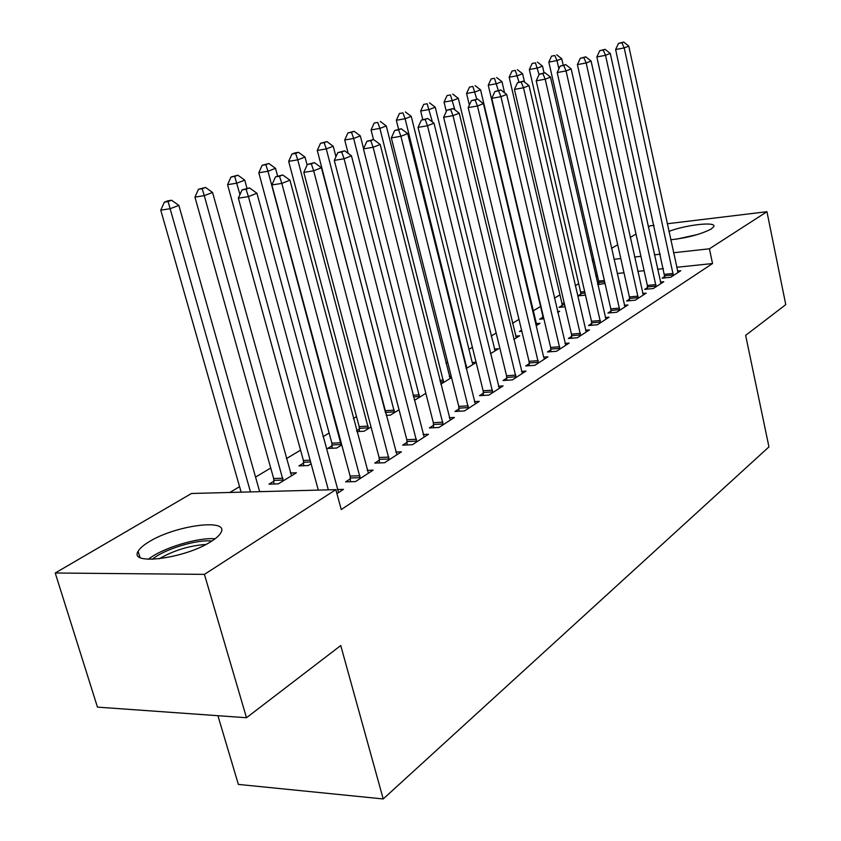 <?xml version="1.0" encoding="UTF-8"?>
<svg xmlns="http://www.w3.org/2000/svg" width="841" height="841" viewBox="0 0 841 841"><rect width="100%" height="100%" fill="white"/><g stroke="black" fill="none" stroke-linecap="round" stroke-linejoin="round"><path stroke-width="1.26" d="M668.889 231.391C686.382 224.715 716.679 221.372 713.799 226.565L711.234 228.983C701.131 234.24 687.623 237.835 670.708 239.79M211.154 541.467C185.483 558.477 128.505 565.94 138.134 551.339C139.711 548.406 143.338 545.231 149.015 541.804C175.044 525.394 229.435 518.119 221.004 532.49C219.627 535.212 216.337 538.198 211.154 541.467M578.692 283.648L575.233 285.719M559.959 294.865L554.398 298.187M540.574 306.471L533.078 310.949M518.981 319.391L512.495 323.28M496.158 333.057L491.133 336.064M472.4 347.28L468.963 349.341M447.643 362.103L445.93 363.123M356.521 416.652L353.399 418.513M329.136 433.041L322.976 436.731M300.563 450.145L286.35 458.66M270.728 468.006L255.559 477.089M239.559 486.666L229.866 492.469M592.096 259.69L593.599 258.818M611.512 248.358L617.715 244.742M630.224 237.435L636.006 234.061M648.285 226.902L650.125 225.83L654.004 225.356M217.914 715.691L238.36 784.411L383.212 798.95L768.947 446.897L745.641 335.359L785.767 304.621L766.939 211.711L709.415 248.799L673.515 252.742M383.212 798.95L340.742 645.541L246.497 717.73L97.451 707.123L55.233 573.005L191.485 493.488L335.853 489.641L204.426 574.371L55.233 573.005M580.816 294.077L577.841 295.895L585.483 295.149M647.559 287.527L644.7 289.367L653.289 288.537L663.77 281.746L660.385 282.082M542.823 317.246L539.628 319.191L543.885 318.802M557.509 311.464L559.664 311.265L557.741 312.442M610.997 311.054L607.927 313.041L616.716 312.242L627.964 304.947L624.316 305.294M515.596 336.137L519.685 335.79L513.788 339.407M571.68 336.368L568.358 338.502L577.357 337.767L589.467 329.903L585.515 330.24M473.041 364.416L472.221 362.503L476.09 362.229M466.145 368.631L476.164 362.492M529.262 363.659L525.688 365.961L534.876 365.299L547.964 356.815L543.675 357.131L544.463 359.086M414.171 399.738L415.591 399.654L425.851 393.357M483.386 393.189L479.507 395.68L488.905 395.102L503.086 385.903L498.408 386.208M356.878 431.601L364.111 431.233L371.039 426.986M356.647 430.729L359.401 429.047M433.588 425.231L429.373 427.943L438.981 427.459L454.403 417.462L449.283 417.746M303.654 463.034L298.933 465.903L308.153 465.567L311.107 463.759M379.365 460.132L374.76 463.097L384.589 462.729L401.409 451.817L395.785 452.059M259.648 491.596L265.872 491.512M336.936 493.625L343.506 489.357L337.294 489.525M335.853 489.641L341.257 509.541L712.537 263.538L676.658 267.291M663.465 268.668L657.578 269.288M644.101 270.697L637.762 271.359M623.99 272.799L617.168 273.504M597.404 275.575L595.754 275.743M350.403 478.771L345.588 481.872L355.512 481.578L373.11 470.161L367.202 470.371M273.945 481.147L269.004 484.153L278.308 483.869L296.379 472.789L290.324 472.999M407.065 442.303L402.66 445.141L412.384 444.71L428.479 434.271L423.118 434.524M332.121 445.677L327.591 448.442L336.726 448.032L341.761 444.952M459.007 408.873L454.96 411.48L464.474 410.944L479.254 401.357L474.366 401.651M386.187 415.359L390.371 415.128L399.044 409.809M506.787 378.135L503.055 380.521L512.358 379.901L525.972 371.07L521.494 371.386M449.283 376.474L451.218 376.337M440.8 384.19L451.533 377.609M550.876 349.751L547.438 351.969L556.532 351.265L569.115 343.096L565.005 343.433M494.319 349.089L498.576 348.742L490.461 353.725M591.707 323.48L588.511 325.53L597.404 324.763L609.073 317.194L605.278 317.53M521.567 330.198L519.486 331.47L521.83 331.27M536.106 323.659L540.038 323.312L536.201 325.667M629.604 299.081L626.64 300.994L635.333 300.174L646.182 293.141L642.671 293.477M562.145 305.462L559.065 307.343L565.089 306.776M664.895 276.374L662.13 278.15L670.634 277.299L680.747 270.739L677.489 271.075M597.783 284.657L605.015 283.438M597.604 283.848L598.855 283.091M660.311 254.203L654.414 254.844M640.926 256.326L634.577 257.031M620.805 258.544L613.972 259.291M594.198 261.467L592.537 261.646M667.239 223.759L766.939 211.711M246.497 717.73L204.426 574.371M712.537 263.538L709.415 248.799M328.337 489.84L248.431 196.615L256.936 193.251L338.587 492.553M318.319 490.114L238.35 198.171L248.431 196.615L246.098 189.246L249.514 187.921L242.071 189.877L246.098 189.246M242.071 189.877L238.35 198.171M256.936 193.251L249.514 187.921M259.669 491.67L178.86 205.383L170.176 208.705L160.768 210.155L241.125 492.164M168.095 201.556L171.575 200.242L167.822 200.841L164.342 202.155L168.095 201.556L250.492 491.922M171.575 200.242L178.86 205.383M160.768 210.155L164.342 202.155M360.305 478.466L281.83 183.391L289.935 180.184L368.411 473.21M350.445 481.725L350.129 476.069L271.853 184.967L281.83 183.391L279.485 176.232L282.734 174.97L275.501 176.873L279.485 176.232M275.501 176.873L271.853 184.967M289.935 180.184L282.734 174.97M389.173 459.754L313.682 170.797L321.409 167.737L396.92 454.739M379.407 462.918L379.102 457.483L303.801 172.384L313.682 170.797L311.317 163.827L314.429 162.618L307.375 164.468L311.317 163.827M307.375 164.468L303.801 172.384M321.409 167.737L314.429 162.618M291.554 475.754L212.563 192.473L204.279 195.638L194.944 197.12L273.672 478.529L273.977 484.006M202.176 188.689L205.498 187.438L198.444 189.288L202.176 188.689L204.279 195.638L283.238 480.852M205.498 187.438L212.563 192.473M194.944 197.12L198.444 189.288M246.981 188.321L244.752 180.142L236.847 183.17L227.585 184.663L303.401 460.469L303.696 465.735M234.713 176.4L237.887 175.201L231.012 177.009L234.713 176.4L239.958 194.576M237.887 175.201L244.752 180.142M227.585 184.663L231.012 177.009M215.075 538.797C197.898 537.199 162.092 548.132 148.342 559.276M152.284 559.318C163.942 549.289 196.962 539.197 211.858 541.026M205.919 544.463C189.351 545.609 173.772 550.403 159.18 558.823M697.378 234.565L676.784 239.086M683.68 237.919L690.608 236.395M416.768 441.861L344.085 158.76L351.464 155.837L424.179 437.057M407.107 444.942L406.813 439.717L334.298 160.368L344.085 158.76L341.709 151.979L344.673 150.823L337.798 152.631L341.709 151.979M337.798 152.631L334.298 160.368M351.464 155.837L344.673 150.823M443.186 424.737L373.131 147.27L380.195 144.473L450.282 420.143M433.63 427.733L433.336 422.697L363.449 148.889L373.131 147.27L370.755 140.657L373.593 139.553L366.886 141.309L370.755 140.657M366.886 141.309L363.449 148.889M380.195 144.473L373.593 139.553M277.604 176.053L275.543 168.347L267.974 171.249L258.797 172.752L331.869 443.165L332.153 448.242M265.83 164.657L268.868 163.511L262.161 165.267L265.83 164.657L267.974 171.249L341.236 445.267M268.868 163.511L275.543 168.347M258.797 172.752L262.161 165.267M307.112 165.046L305.01 157.067L297.756 159.843L288.663 161.356L359.16 426.587L359.443 431.475M295.611 153.409L298.513 152.316L294.886 152.925L291.974 154.029L295.611 153.409L297.756 159.843L368.432 428.584M298.513 152.316L305.01 157.067M288.663 161.356L291.974 154.029M468.49 408.337L400.915 136.274L407.675 133.603L475.302 403.922M459.049 411.249L458.765 406.392L391.338 137.892L400.915 136.274L398.539 129.829L401.252 128.768L394.713 130.481L398.539 129.829M394.713 130.481L391.338 137.892M407.675 133.603L401.252 128.768M335.948 156.71L333.236 146.26L326.297 148.92L317.288 150.444L385.577 413.047M324.132 142.644L326.918 141.593L320.526 143.264L324.132 142.644L326.297 148.92L394.524 412.574M326.918 141.593L333.236 146.26M317.288 150.444L320.526 143.264M492.763 392.6L427.522 125.751L433.998 123.185L499.302 388.363M483.428 395.438L483.144 390.76L418.04 127.38L427.522 125.751L425.147 119.454L427.743 118.444L421.352 120.116L425.147 119.454M421.352 120.116L418.04 127.38M433.998 123.185L427.743 118.444M363.564 148.626L360.316 135.885L353.651 138.439L344.726 139.974L348.185 153.409M351.485 132.31L354.156 131.301L347.911 132.941L351.485 132.31L353.651 138.439L419.575 397.204M354.156 131.301L360.316 135.885M344.726 139.974L347.911 132.941M516.059 377.493L453.015 115.659L459.228 113.199L522.335 373.425M506.829 380.269L506.555 375.748L443.638 117.288L453.015 115.659L450.639 109.519L453.131 108.542L446.897 110.182L450.639 109.519M446.897 110.182L443.638 117.288M459.228 113.199L453.131 108.542M538.44 362.986L477.478 105.977L483.428 103.622L543.675 357.12M529.304 365.698L529.042 361.325L468.195 107.616L477.478 105.977L475.102 99.984L477.488 99.049L471.391 100.647L475.102 99.984M471.391 100.647L468.195 107.616M483.428 103.622L477.488 99.049M559.948 349.047L500.952 96.694L506.671 94.423L565.751 345.283M550.929 351.696L550.655 347.459L491.775 98.323L500.952 96.694L498.587 90.828L500.879 89.934L494.918 91.49L498.587 90.828M494.918 91.49L491.775 98.323M506.671 94.423L500.879 89.934M580.647 335.622L523.512 87.769L529.01 85.593L586.23 332.006M571.722 338.219L571.46 334.119L514.429 89.398L523.512 87.769L521.147 82.04L523.354 81.178L517.52 82.702L521.147 82.04M517.52 82.702L514.429 89.398M529.01 85.593L523.354 81.178M600.579 322.713L545.199 79.18L550.487 77.088L605.951 319.223M591.749 325.257L591.486 321.262L536.222 80.82L545.199 79.18L542.844 73.577L544.968 72.746L539.249 74.239L542.844 73.577M539.249 74.239L536.222 80.82M550.487 77.088L544.968 72.746M619.775 310.266L566.067 70.928L571.165 68.909L624.958 306.902M611.039 312.757L610.797 308.889L557.194 72.557L566.067 70.928L563.722 65.44L565.762 64.641L560.169 66.103L563.722 65.44M560.169 66.103L557.194 72.557M571.165 68.909L565.762 64.641M638.287 298.261L586.166 62.97L591.076 61.025L643.281 295.023M629.646 300.71L629.404 296.947L577.389 64.599L586.166 62.97L583.833 57.598L585.799 56.831L580.322 58.26L583.833 57.598M580.322 58.26L577.389 64.599M591.076 61.025L585.799 56.831M656.138 286.686L605.531 55.306L610.261 53.435L660.963 283.564M647.602 289.083L647.36 285.435L596.847 56.936L605.531 55.306L603.207 50.05L605.11 49.304L599.738 50.702L603.207 50.05M599.738 50.702L596.847 56.936M610.261 53.435L605.11 49.304M673.378 275.512L624.211 47.916L628.774 46.108L678.035 272.495M664.937 277.866L615.623 49.535L624.211 47.916L621.898 42.765L623.728 42.05L618.461 43.417L621.898 42.765M618.461 43.417L615.623 49.535M628.774 46.108L623.728 42.05M450.135 378.461L386.292 125.94L379.901 128.389L371.06 129.924L373.499 139.564M377.725 122.408L374.192 123.028L377.725 122.408L379.901 128.389L443.649 382.445M380.29 121.43L386.292 125.94M371.06 129.924L374.192 123.028M472.221 362.503L411.249 116.384L405.11 118.739L396.353 120.274L398.581 129.23M402.934 112.883L399.433 113.514L402.934 112.883L405.11 118.739L466.797 368.242M405.394 111.958L411.249 116.384M396.353 120.274L399.433 113.514M495.086 350.886L435.249 107.196L429.33 109.456L420.668 111.001L422.771 119.569M427.154 103.737L423.696 104.368L427.154 103.737L432.4 121.977M429.53 102.844L435.249 107.196M420.668 111.001L423.696 104.368M516.321 337.861L458.324 98.355L452.637 100.531L444.048 102.076L446.319 111.422M450.461 94.938L447.034 95.559L450.461 94.938L454.907 109.898M452.742 94.076L458.324 98.355M444.048 102.076L447.034 95.559M536.789 325.299L480.547 89.84L475.07 91.942L466.566 93.488L469.352 105.093M472.894 86.465L469.499 87.096L472.894 86.465L476.794 99.175M475.091 85.635L480.547 89.84M466.566 93.488L469.499 87.096M504.568 92.794L501.961 81.651L496.684 83.669L488.264 85.214L542.613 315.133L542.855 318.897M494.508 78.308L491.144 78.928L494.508 78.308L498.261 90.407M496.632 77.509L501.961 81.651M488.264 85.214L491.144 78.928M524.532 82.092L522.597 73.745L517.509 75.69L509.173 77.235L561.946 303.38L562.187 307.049M515.344 70.434L512.011 71.064L515.344 70.434L519.002 82.124M517.383 69.666L522.597 73.745M509.173 77.235L512.011 71.064M544.064 72.915L542.508 66.113L537.599 67.995L529.346 69.54L580.616 292.037L580.858 295.601M535.444 62.854L532.143 63.474L535.444 62.854L539.102 74.565M537.41 62.108L542.508 66.113M529.346 69.54L532.143 63.474M563.165 65.125L561.735 58.754L556.984 60.573L548.826 62.108L598.666 281.073L598.887 284.542M554.839 55.527L551.57 56.147L554.839 55.527L556.984 60.573L558.876 68.909M556.742 54.812L561.735 58.754M548.826 62.108L551.57 56.147M360.295 477.656L350.382 477.972M360.032 475.754L350.129 476.069M389.152 458.965L379.354 459.344M388.899 457.105L379.102 457.483M273.672 478.529L282.965 478.224M273.935 480.369L283.228 480.074M303.401 460.469L310.129 460.206M303.654 462.266L310.623 462.003M416.758 441.094L407.055 441.536M416.505 439.265L406.813 439.717M443.165 423.99L433.578 424.484M442.934 422.193L433.336 422.697M331.869 443.165L340.983 442.744M332.111 444.931L341.225 444.521M359.16 426.587L368.19 426.114M359.391 428.321L368.421 427.848M468.479 407.591L458.997 408.137M468.248 405.846L458.765 406.392M385.346 410.681L394.282 410.156M385.567 412.374L394.513 411.859M492.752 391.874L483.365 392.474M492.532 390.161L483.144 390.76M413.015 395.238L419.344 394.839M413.446 396.889L419.564 396.51M516.048 376.789L506.766 377.42M515.827 375.107L506.555 375.748M538.419 362.292L529.252 362.976M538.208 360.642L529.042 361.325M559.938 348.363L550.866 349.078M559.728 346.744L550.655 347.459M580.637 334.96L571.659 335.706M580.437 333.362L571.46 334.119M600.558 322.05L591.686 322.828M600.358 320.495L591.486 321.262M619.754 309.625L610.987 310.424M619.565 308.09L610.797 308.889M638.266 297.63L629.594 298.46M638.077 296.127L629.404 296.947M656.127 286.066L647.538 286.918M655.938 284.584L647.36 285.435M673.357 274.902L664.874 275.764M673.189 273.441L664.695 274.313M439.832 380.363L443.417 380.111M440.242 381.982L443.638 381.751M465.504 366.035L466.576 365.961M465.903 367.633L466.787 367.57M542.802 316.615L543.36 316.573M561.946 303.38L564.248 303.159M562.135 304.852L564.584 304.621M580.616 292.037L584.684 291.638M580.805 293.477L585.01 293.067M598.666 281.073L604.353 280.495M598.834 282.492L604.668 281.903M138.134 551.339L139.974 557.425"/></g></svg>
